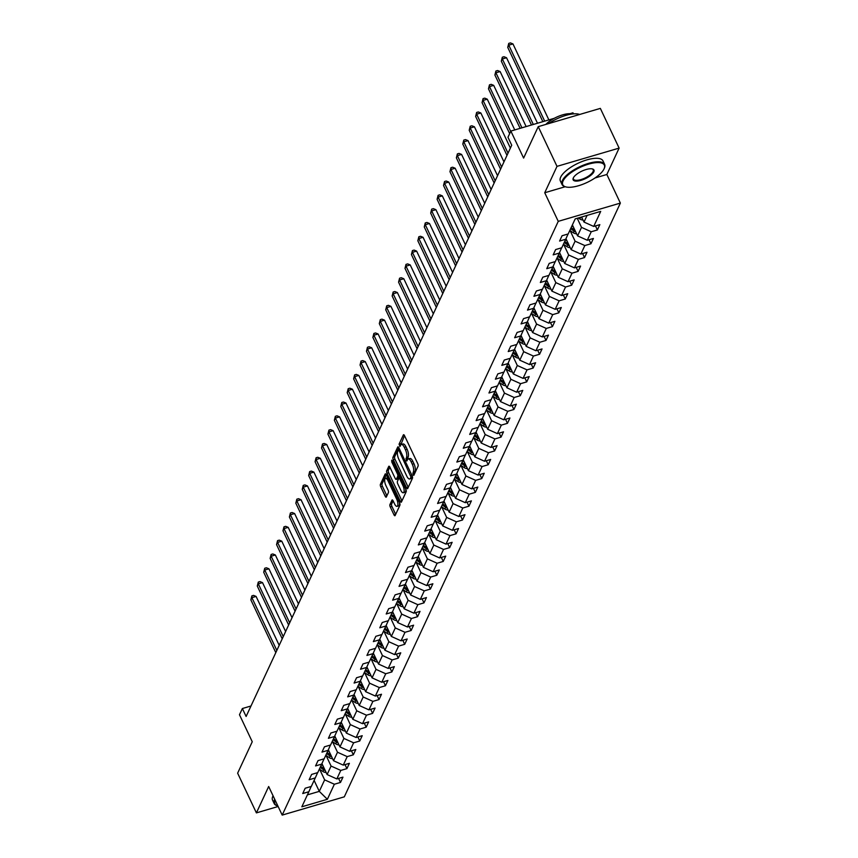 <?xml version="1.0" encoding="UTF-8"?>
<svg xmlns="http://www.w3.org/2000/svg" width="858" height="858" viewBox="0 0 858 858"><rect width="100%" height="100%" fill="white"/><g stroke="black" fill="none" stroke-linecap="round" stroke-linejoin="round"><path stroke-width="1.29" d="M413.009 474.871L413.813 475.353L418.103 466.119A1.845 0.686 -106.4 0 0 417.771 463.695L404.504 435.617A1.845 0.686 -106.4 0 0 403.582 434.716A1.845 0.686 -106.4 0 0 403.367 434.931L399.067 444.165L399.946 446.503L400.654 445.152A5.92 2.199 -106.4 0 1 401.351 444.465A5.92 2.199 -106.4 0 1 404.311 447.361L405.416 449.699A5.92 2.199 -106.4 0 1 406.478 457.475L406.156 460.371L406.81 461.003L407.507 459.652A5.92 2.199 -106.4 0 1 408.204 458.966A5.92 2.199 -106.4 0 1 411.164 461.861L412.269 464.21A5.92 2.199 -106.4 0 1 413.331 471.975L413.009 474.871M389.94 504.536A1.845 0.686 -106.4 0 0 390.272 506.96L393.994 514.832A1.845 0.686 -106.4 0 0 394.916 515.744A1.845 0.686 -106.4 0 0 395.13 515.529L399.903 505.276A1.845 0.686 -106.4 0 0 399.571 502.842L386.304 474.774A1.845 0.686 -106.4 0 0 385.371 473.873A1.845 0.686 -106.4 0 0 385.156 474.088L380.394 484.341A1.845 0.686 -106.4 0 0 380.727 486.765L385.221 496.278A1.845 0.686 -106.4 0 0 386.143 497.19A1.845 0.686 -106.4 0 0 386.357 496.975L388.406 492.578A1.845 0.686 -106.4 0 0 388.073 490.154L385.843 485.435A4.944 1.834 -106.4 0 1 385.521 478.367A4.944 1.834 -106.4 0 1 387.998 480.791L396.739 499.27A4.944 1.834 -106.4 0 1 397.05 506.338A4.944 1.834 -106.4 0 1 394.573 503.914L393.114 500.836A1.845 0.686 -106.4 0 0 392.192 499.924A1.845 0.686 -106.4 0 0 391.977 500.15L389.94 504.536L391.613 504.043A1.845 0.686 -106.4 0 0 391.945 506.467L395.667 514.339A1.845 0.686 -106.4 0 0 395.677 514.36M594.991 177.981L606.853 174.485L619.122 148.102L557.003 166.366L538.234 126.652L523.616 158.076L510.853 131.07L507.968 137.269L511.722 145.216L246.117 716.473L242.364 708.536L239.479 714.735L252.252 741.741L237.634 773.176L256.403 812.891L278.131 806.499M557.003 166.366L544.733 192.75L558.258 221.353L282.196 815.1L268.672 786.507L256.403 812.891M406.563 487.805A1.845 0.686 -106.4 0 0 407.486 488.717A1.845 0.686 -106.4 0 0 407.7 488.502L412.473 478.249A1.845 0.686 -106.4 0 0 412.14 475.815L398.863 447.747A1.845 0.686 -106.4 0 0 397.94 446.836A1.845 0.686 -106.4 0 0 397.726 447.061L392.953 457.314A1.845 0.686 -106.4 0 0 393.286 459.738L406.563 487.805L408.236 487.312A1.845 0.686 -106.4 0 0 408.247 487.333M406.188 491.763L401.415 502.016A1.845 0.686 -106.4 0 1 401.201 502.23A1.845 0.686 -106.4 0 1 400.278 501.319L387.012 473.251A1.845 0.686 -106.4 0 1 386.679 470.827L388.717 466.441A1.845 0.686 -106.4 0 1 388.931 466.216A1.845 0.686 -106.4 0 1 389.854 467.127L395.238 478.507A1.845 0.686 -106.4 0 0 396.16 479.418A1.845 0.686 -106.4 0 0 396.375 479.204L397.737 476.287A1.845 0.686 -106.4 0 0 397.404 473.863L391.795 462.012L391.72 460.156L392.363 460.789L405.855 489.328A1.845 0.686 -106.4 0 1 406.188 491.763M538.234 126.652L600.343 108.387L619.122 148.102M558.258 221.353L620.366 203.089L344.305 796.835L282.196 815.1M338.588 778.42L340.487 782.442L342.964 777.134L336.829 778.935L340.787 770.43L346.911 768.629L349.388 763.32L343.254 765.121L347.211 756.617L353.335 754.815L355.802 749.506L349.678 751.308L353.625 742.803L359.759 741.001L362.226 735.692L356.102 737.494L360.049 729L366.184 727.198L368.65 721.878L362.526 723.68L366.473 715.186L372.597 713.384L375.075 708.065L368.94 709.866L372.898 701.372L379.022 699.57L381.488 694.251L375.364 696.053L379.322 687.558L385.446 685.756L387.913 680.448L381.789 682.249L385.735 673.745L391.87 671.943L394.337 666.634L388.213 668.436L392.16 659.931L398.294 658.129L400.761 652.82L394.626 654.622L398.584 646.117L404.708 644.315L407.185 639.006L401.051 640.808L405.008 632.303L411.132 630.512L413.599 625.192L407.475 626.994L411.432 618.5L417.556 616.698L420.023 611.379L413.899 613.18L417.846 604.686L423.981 602.884L426.447 597.565L420.323 599.367L424.27 590.872L430.394 589.071L432.872 583.762L426.737 585.564L430.695 577.059L436.819 575.257L439.296 569.948L433.161 571.75L437.119 563.245L443.243 561.443L445.71 556.134L439.586 557.936L443.532 549.431L449.667 547.629L452.134 542.32L446.01 544.122L449.957 535.617L456.091 533.815L458.558 528.507L452.434 530.308L456.381 521.814L462.505 520.012L464.982 514.693L458.848 516.495L462.805 508L468.929 506.199L471.396 500.879L465.272 502.681L469.229 494.187L475.353 492.385L477.82 487.076L471.696 488.878L475.643 480.373L481.778 478.571L484.244 473.262L478.12 475.064L482.067 466.559L488.191 464.757L490.669 459.448L484.534 461.25L488.492 452.745L494.616 450.943L497.093 445.634L490.958 447.436L494.916 438.931L501.04 437.13L503.507 431.821L497.383 433.622L501.329 425.128L507.464 423.326L509.931 418.007L503.807 419.809L507.754 411.314L513.888 409.513L516.355 404.193L510.231 405.995L514.178 397.501L520.302 395.699L522.779 390.39L516.645 392.192L520.602 383.687L526.726 381.885L529.193 376.576L523.069 378.378L527.026 369.873L533.15 368.071L535.617 362.762L529.493 364.564L533.44 356.059L539.575 354.257L542.041 348.949L535.918 350.75L539.864 342.245L545.999 340.444L548.466 335.135L542.331 336.937L546.289 328.442L552.413 326.641L554.89 321.321L548.755 323.123L552.713 314.629L558.837 312.827L561.304 307.507L555.18 309.309L559.137 300.815L565.261 299.013L567.728 293.704L561.604 295.506L565.551 287.001L571.685 285.199L574.152 279.89L568.028 281.692L571.975 273.187L578.099 271.385L580.576 266.077L574.442 267.878L578.399 259.373L584.523 257.572L587.001 252.263L580.866 254.065L584.824 245.56L590.947 243.758L593.414 238.449L587.29 240.251L591.237 231.757L597.372 229.955L599.839 224.635L593.715 226.437L600.707 211.39L575.192 218.887L568.2 233.944L562.065 235.746L559.598 241.055L565.722 239.253L568.082 233.977M340.487 782.442L334.363 784.244L327.37 799.291L301.844 806.799L308.848 791.741L302.724 793.543L305.191 788.234L311.315 786.432L315.272 777.938L309.137 779.74L311.615 774.42L317.739 772.618L321.696 764.124L315.562 765.926L318.039 760.606L324.163 758.804L328.11 750.31L321.986 752.112L324.453 746.803L330.587 745.001L334.534 736.496L328.41 738.298L330.877 732.989L337.001 731.188L340.958 722.683L334.834 724.484L337.301 719.176L343.425 717.374L347.383 708.869L341.248 710.671L343.726 705.362L349.849 703.56L353.796 695.055L347.672 696.857L350.139 691.548L356.274 689.746L360.221 681.252L354.097 683.054L356.563 677.734L362.698 675.932L366.645 667.438L360.521 669.24L362.988 663.92L369.112 662.119L373.069 653.624L366.934 655.426L369.412 650.117L375.536 648.316L379.493 639.811L373.359 641.612L375.836 636.304L381.96 634.502L385.907 625.997L379.783 627.799L382.25 622.49L388.384 620.688L392.331 612.183L386.207 613.985L388.674 608.676L394.798 606.874L398.756 598.369L392.632 600.171L395.098 594.862L401.222 593.06L405.18 584.566L399.045 586.368L401.523 581.048L407.647 579.247L411.604 570.752L405.469 572.554L407.936 567.235L414.071 565.433L418.018 556.939L411.894 558.74L414.36 553.431L420.495 551.63L424.442 543.125L418.318 544.927L420.785 539.618L426.909 537.816L430.866 529.311L424.742 531.113L427.209 525.804L433.333 524.002L437.29 515.497L431.156 517.299L433.633 511.99L439.757 510.188L443.704 501.683L437.58 503.485L440.047 498.176L446.181 496.374L450.128 487.88L444.004 489.682L446.471 484.362L452.606 482.561L456.553 474.066L450.429 475.868L452.895 470.549L459.019 468.747L462.977 460.253L456.842 462.054L459.32 456.735L465.444 454.944L469.401 446.439L463.266 448.241L465.744 442.932L471.868 441.13L475.815 432.625L469.691 434.427L472.157 429.118L478.292 427.316L482.239 418.811L476.115 420.613L478.582 415.304L484.706 413.502L488.663 404.997L482.539 406.799L485.006 401.49L491.13 399.689L495.087 391.194L488.953 392.996L491.43 387.677L497.554 385.875L501.501 377.381L495.377 379.182L497.844 373.863L503.978 372.061L507.925 363.567L501.801 365.369L504.268 360.049L510.403 358.247L514.35 349.753L508.226 351.555L510.692 346.246L516.816 344.444L520.774 335.939L514.639 337.741L517.117 332.432L523.241 330.63L527.198 322.125L521.063 323.927L523.541 318.618L529.665 316.816L533.612 308.312L527.488 310.113L529.954 304.805L536.089 303.003L540.036 294.509L533.912 296.3L536.379 290.991L542.503 289.189L546.46 280.695L540.336 282.496L542.803 277.177L548.927 275.375L552.884 266.881L546.75 268.683L549.227 263.363L555.351 261.561L559.309 253.067L553.174 254.869L555.641 249.56L561.775 247.758L565.722 239.253M326.051 755.437L331.07 766.055L327.113 774.549L321.932 763.588M327.113 774.549L336.829 778.935M331.07 766.055L340.787 770.43M315.272 777.938L317.621 772.661M332.475 741.623L337.494 752.241L333.537 760.735L328.357 749.774M333.537 760.735L343.254 765.121M337.494 752.241L347.211 756.617M321.696 764.124L324.045 758.847M338.889 727.809L343.908 738.427L339.961 746.921L334.77 735.96M339.961 746.921L349.678 751.308M343.908 738.427L353.625 742.803M328.11 750.31L330.469 745.034M345.313 713.995L350.332 724.613L346.385 733.118L341.194 722.146M346.385 733.118L356.102 737.494M350.332 724.613L360.049 729M334.534 736.496L336.883 731.22M351.737 700.182L356.756 710.799L352.799 719.304L347.619 708.333M352.799 719.304L362.526 723.68M356.756 710.799L366.473 715.186M340.958 722.683L343.307 717.406M358.161 686.368L363.181 696.986L359.223 705.49L354.043 694.519M359.223 705.49L368.94 709.866M363.181 696.986L372.898 701.372M347.383 708.869L349.732 703.592M364.586 672.565L369.594 683.183L365.647 691.677L360.467 680.705M365.647 691.677L375.364 696.053M369.594 683.183L379.322 687.558M353.796 695.055L356.156 689.778M370.999 658.751L376.019 669.369L372.072 677.863L366.881 666.902M372.072 677.863L381.789 682.249M376.019 669.369L385.735 673.745M360.221 681.252L362.569 675.975M377.423 644.937L382.443 655.555L378.496 664.049L373.305 653.088M378.496 664.049L388.213 668.436M382.443 655.555L392.16 659.931M366.645 667.438L368.994 662.161M383.848 631.123L388.867 641.741L384.91 650.235L379.729 639.274M384.91 650.235L394.626 654.622M388.867 641.741L398.584 646.117M373.069 653.624L375.418 648.348M390.272 617.31L395.291 627.927L391.334 636.432L386.154 625.461M391.334 636.432L401.051 640.808M395.291 627.927L405.008 632.303M379.493 639.811L381.842 634.534M396.686 603.496L401.705 614.114L397.758 622.618L392.578 611.647M397.758 622.618L407.475 626.994M401.705 614.114L411.432 618.5M385.907 625.997L388.266 620.72M403.11 589.682L408.129 600.3L404.182 608.805L398.991 597.833M404.182 608.805L413.899 613.18M408.129 600.3L417.846 604.686M392.331 612.183L394.68 606.906M409.534 575.879L414.553 586.486L410.596 594.991L405.416 584.019M410.596 594.991L420.323 599.367M414.553 586.486L424.27 590.872M398.756 598.369L401.104 593.092M415.958 562.065L420.978 572.683L417.02 581.177L411.84 570.216M417.02 581.177L426.737 585.564M420.978 572.683L430.695 577.059M405.18 584.566L407.529 579.289M422.383 548.251L427.391 558.869L423.444 567.363L418.264 556.402M423.444 567.363L433.161 571.75M427.391 558.869L437.119 563.245M411.604 570.752L413.953 565.476M428.796 534.437L433.816 545.055L429.869 553.549L424.678 542.588M429.869 553.549L439.586 557.936M433.816 545.055L443.532 549.431M418.018 556.939L420.377 551.662M435.221 520.624L440.24 531.241L436.293 539.746L431.102 528.775M436.293 539.746L446.01 544.122M440.24 531.241L449.957 535.617M424.442 543.125L426.791 537.848M441.645 506.81L446.664 517.428L442.707 525.933L437.526 514.961M442.707 525.933L452.434 530.308M446.664 517.428L456.381 521.814M430.866 529.311L433.215 524.034M448.069 492.996L453.088 503.614L449.131 512.119L443.951 501.147M449.131 512.119L458.848 516.495M453.088 503.614L462.805 508M437.29 515.497L439.639 510.22M454.483 479.193L459.502 489.8L455.555 498.305L450.375 487.333M455.555 498.305L465.272 502.681M459.502 489.8L469.229 494.187M443.704 501.683L446.063 496.407M460.907 465.379L465.926 475.997L461.979 484.491L456.788 473.53M461.979 484.491L471.696 488.878M465.926 475.997L475.643 480.373M450.128 487.88L452.477 482.593M467.331 451.565L472.35 462.183L468.393 470.677L463.213 459.716M468.393 470.677L478.12 475.064M472.35 462.183L482.067 466.559M456.553 474.066L458.901 468.79M473.755 437.752L478.775 448.369L474.817 456.864L469.637 445.903M474.817 456.864L484.534 461.25M478.775 448.369L488.492 452.745M462.977 460.253L465.326 454.976M480.18 423.938L485.199 434.556L481.241 443.06L476.061 432.089M481.241 443.06L490.958 447.436M485.199 434.556L494.916 438.931M469.401 446.439L471.75 441.162M486.593 410.124L491.613 420.742L487.666 429.247L482.475 418.275M487.666 429.247L497.383 433.622M491.613 420.742L501.329 425.128M475.815 432.625L478.174 427.348M493.018 396.31L498.037 406.928L494.09 415.433L488.899 404.461M494.09 415.433L503.807 419.809M498.037 406.928L507.754 411.314M482.239 418.811L484.588 413.535M499.442 382.507L504.461 393.114L500.504 401.619L495.323 390.647M500.504 401.619L510.231 405.995M504.461 393.114L514.178 397.501M488.663 404.997L491.012 399.721M505.866 368.693L510.885 379.311L506.928 387.805L501.748 376.844M506.928 387.805L516.645 392.192M510.885 379.311L520.602 383.687M495.087 391.194L497.436 385.907M512.29 354.88L517.299 365.497L513.352 373.991L508.172 363.031M513.352 373.991L523.069 378.378M517.299 365.497L527.026 369.873M501.501 377.381L503.861 372.104M518.704 341.066L523.723 351.683L519.776 360.178L514.586 349.217M519.776 360.178L529.493 364.564M523.723 351.683L533.44 356.059M507.925 363.567L510.274 358.29M525.128 327.252L530.147 337.87L526.201 346.375L521.01 335.403M526.201 346.375L535.918 350.75M530.147 337.87L539.864 342.245M514.35 349.753L516.698 344.476M531.552 313.438L536.572 324.056L532.614 332.561L527.434 321.589M532.614 332.561L542.331 336.937M536.572 324.056L546.289 328.442M520.774 335.939L523.123 330.662M537.977 299.624L542.996 310.242L539.038 318.747L533.858 307.775M539.038 318.747L548.755 323.123M542.996 310.242L552.713 314.629M527.198 322.125L529.547 316.849M544.39 285.821L549.41 296.428L545.463 304.933L540.283 293.962M545.463 304.933L555.18 309.309M549.41 296.428L559.137 300.815M533.612 308.312L535.971 303.035M550.815 272.007L555.834 282.625L551.887 291.119L546.696 280.148M551.887 291.119L561.604 295.506M555.834 282.625L565.551 287.001M540.036 294.509L542.385 289.221M557.239 258.194L562.258 268.811L558.301 277.306L553.12 266.345M558.301 277.306L568.028 281.692M562.258 268.811L571.975 273.187M546.46 280.695L548.809 275.418M563.663 244.38L568.682 254.998L564.725 263.492L559.545 252.531M564.725 263.492L574.442 267.878M568.682 254.998L578.399 259.373M552.884 266.881L555.233 261.604M570.087 230.566L575.096 241.184L571.149 249.678L565.969 238.717M571.149 249.678L580.866 254.065M575.096 241.184L584.824 245.56M559.309 253.067L561.658 247.79M577.23 218.286L581.52 227.37L577.573 235.875L572.393 224.914M577.573 235.875L587.29 240.251M581.52 227.37L591.237 231.757M587.097 215.39L583.998 222.061L581.606 217.01M583.998 222.061L593.715 226.437M573.466 113.889L572.962 112.806L569.927 113.706M606.853 174.485L620.366 203.089M250.986 705.995L242.364 708.536M554.268 118.307L510.853 131.07M314.114 780.415L319.294 791.376L324.646 779.868L319.626 769.251M307.389 794.873L319.294 791.376L327.37 799.291M324.646 779.868L334.363 784.244M308.848 791.741L311.197 786.464M595.463 225.922L597.372 229.955M589.049 239.736L590.947 243.758M582.625 253.55L584.523 257.572M576.201 267.364L578.099 271.385M569.776 281.177L571.685 285.199M563.352 294.98L565.261 299.013M556.939 308.794L558.837 312.827M550.514 322.608L552.413 326.641M544.09 336.422L545.999 340.444M537.666 350.236L539.575 354.257M531.241 364.049L533.15 368.071M524.828 377.863L526.726 381.885M518.404 391.666L520.302 395.699M511.979 405.48L513.888 409.513M505.555 419.294L507.464 423.326M499.142 433.108L501.04 437.13M492.717 446.921L494.616 450.943M486.293 460.735L488.191 464.757M479.869 474.549L481.778 478.571M473.444 488.352L475.353 492.385M467.031 502.166L468.929 506.199M460.607 515.98L462.505 520.012M454.182 529.794L456.091 533.815M447.758 543.607L449.667 547.629M441.344 557.421L443.243 561.443M434.92 571.235L436.819 575.257M428.496 585.038L430.394 589.071M422.072 598.852L423.981 602.884M415.647 612.666L417.556 616.698M409.234 626.479L411.132 630.512M402.81 640.293L404.708 644.315M396.385 654.107L398.294 658.129M389.961 667.921L391.87 671.943M383.537 681.735L385.446 685.756M377.123 695.538L379.022 699.57M370.699 709.351L372.597 713.384M364.275 723.165L366.184 727.198M357.85 736.979L359.759 741.001M351.437 750.793L353.335 754.815M345.013 764.607L346.911 768.629M544.733 192.75L565.186 186.733M414.5 473.873L415.015 471.482A5.92 2.199 -106.4 0 0 413.953 463.706L412.269 464.21M408.204 458.966L409.877 458.472A5.92 2.199 -106.4 0 1 412.848 461.368L413.953 463.706M401.351 444.465L403.024 443.972A5.92 2.199 -106.4 0 1 405.984 446.868L407.089 449.206A5.92 2.199 -106.4 0 1 408.161 456.982L407.657 459.395M404.493 435.607L400.804 444.894M398.863 447.737L394.637 456.821A1.845 0.686 -106.4 0 0 394.97 459.245L408.236 487.312M410.993 477.016L399.109 450.675L398.466 450.042L397.726 451.458A5.92 2.199 -106.4 0 0 398.798 459.223L406.756 476.072A5.92 2.199 -106.4 0 0 409.716 478.968A5.92 2.199 -106.4 0 0 410.403 478.281L410.993 477.016L412.419 476.598M409.716 478.968L411.4 478.474A5.92 2.199 -106.4 0 0 412.087 477.788L410.403 478.281M412.494 476.909L412.087 477.788M389.854 467.117L388.352 470.334A1.845 0.686 -106.4 0 0 388.685 472.758L401.952 500.825A1.845 0.686 -106.4 0 0 401.962 500.847M397.544 478.861A1.845 0.686 -106.4 0 0 397.844 478.925A1.845 0.686 -106.4 0 0 398.058 478.71L399.41 475.793A1.845 0.686 -106.4 0 0 399.431 475.75M400.825 490.326A4.944 1.834 -106.4 0 0 403.303 492.749A4.944 1.834 -106.4 0 0 402.981 485.671L399.903 479.161A1.845 0.686 -106.4 0 0 398.981 478.26A1.845 0.686 -106.4 0 0 398.766 478.474L397.415 481.381A1.845 0.686 -106.4 0 0 397.747 483.815L400.825 490.326M403.303 492.749L404.976 492.256A4.944 1.834 -106.4 0 0 405.78 489.189M393.114 500.825L391.613 504.043M397.05 506.338L398.734 505.845A4.944 1.834 -106.4 0 0 399.538 502.777M387.795 477.927A4.944 1.834 -106.4 0 0 387.205 477.874L385.521 478.367M386.293 474.764L382.067 483.848A1.845 0.686 -106.4 0 0 382.4 486.272L386.904 495.785A1.845 0.686 -106.4 0 0 386.904 495.795M583.011 219.98A4.998 4.269 -155.1 0 1 579.751 218.972L578.292 217.975M548.873 119.895L512.966 43.93L508.773 45.163L507.743 47.383L542.857 121.664M580.566 217.31A4.998 4.269 24.9 0 0 582.099 218.039M544.68 121.128L508.773 45.163L508.74 43.393L510.424 42.9L512.966 43.93M507.743 47.383L508.74 43.393M604.043 168.908A22.994 8.312 154.7 0 0 604.096 168.779A22.994 8.312 154.7 0 0 588.459 164.168A22.994 8.312 154.7 0 0 563.073 180.952A22.994 8.312 154.7 0 0 565.765 186.894A22.994 8.312 154.7 0 0 586.99 182.497A22.994 8.312 154.7 0 0 604.043 168.908M565.443 186.808A23.552 8.516 -25.3 0 1 565.111 186.712A23.552 8.516 -25.3 0 1 562.033 184.524A23.552 8.516 -25.3 0 1 562.344 180.62A23.552 8.516 -25.3 0 1 584.105 164.875A23.552 8.516 -25.3 0 1 604.633 164.382A23.552 8.516 -25.3 0 1 604.375 168.157A23.552 8.516 -25.3 0 1 604.311 168.286M593.8 171.922A11.497 4.151 -25.3 0 1 581.102 180.309A11.497 4.151 -25.3 0 1 573.283 178.003A11.497 4.151 -25.3 0 1 573.316 177.938A11.497 4.151 -25.3 0 1 581.842 171.15A11.497 4.151 -25.3 0 1 592.449 168.951A11.497 4.151 -25.3 0 1 593.8 171.922M573.444 177.681A10.929 3.947 154.7 0 0 573.455 179.129A10.929 3.947 154.7 0 0 582.979 178.904A10.929 3.947 154.7 0 0 593.071 171.589A10.929 3.947 154.7 0 0 593.21 169.787A10.929 3.947 154.7 0 0 592.095 168.865M548.562 123.606A23.552 8.516 -25.3 0 1 579.654 114.468M545.87 124.399A16.956 6.124 -25.3 0 1 572.157 114.028M562.033 184.524L560.381 181.027A23.552 8.516 -25.3 0 1 560.692 177.123A23.552 8.516 -25.3 0 1 582.453 161.379A23.552 8.516 -25.3 0 1 602.981 160.896L604.633 164.382M277.617 805.876A23.552 8.516 -25.3 0 1 277.273 805.791A23.552 8.516 -25.3 0 1 274.195 803.592A23.552 8.516 -25.3 0 1 274.517 799.699A23.552 8.516 -25.3 0 1 274.721 799.281M274.195 803.592L272.544 800.096A23.552 8.516 -25.3 0 1 272.865 796.203A23.552 8.516 -25.3 0 1 273.069 795.795M275.161 800.214A22.994 8.312 154.7 0 0 277.874 805.952L277.273 805.791M573.369 226.973L571.9 225.976M576.587 233.794A4.998 4.269 -155.1 0 1 573.337 232.786L569.841 230.405M537.505 123.241L506.542 57.743L502.348 58.977L501.319 61.186L531.488 125.011M574.903 230.234A4.998 4.269 -155.1 0 1 574.613 230.041L571.117 227.66M570.624 228.721L574.12 231.102A4.998 4.269 24.9 0 0 575.675 231.853M533.311 124.474L502.348 58.977L502.327 57.207L504 56.714L506.542 57.743M501.319 61.186L502.327 57.207M566.945 240.787L565.476 239.79M570.162 247.608A4.998 4.269 -155.1 0 1 566.913 246.6L563.416 244.219M526.136 126.576L500.128 71.557L495.924 72.791L494.894 75L520.109 128.346M568.479 244.047A4.998 4.269 -155.1 0 1 568.189 243.854L564.693 241.473M564.199 242.535L567.696 244.916A4.998 4.269 24.9 0 0 569.251 245.667M521.932 127.81L495.924 72.791L495.903 71.021L497.576 70.528L500.128 71.557M494.894 75L495.903 71.021M560.521 254.601L559.051 253.603M563.749 261.422A4.998 4.269 -155.1 0 1 560.489 260.414L556.992 258.022M514.757 129.923L493.704 85.371L489.5 86.604L488.47 88.814L509.663 133.633M562.065 257.85A4.998 4.269 -155.1 0 1 561.765 257.668L558.268 255.276M557.775 256.349L561.271 258.73A4.998 4.269 24.9 0 0 562.827 259.481M510.692 131.413L489.5 86.604L489.478 84.835L491.162 84.341L493.704 85.371M488.47 88.814L489.478 84.835M554.096 268.415L552.638 267.406M557.325 275.225A4.998 4.269 -155.1 0 1 554.064 274.228L550.579 271.836M510.392 148.08L487.28 99.185L483.086 100.418L482.057 102.628L506.992 155.384M555.641 271.664A4.998 4.269 -155.1 0 1 555.34 271.482L551.855 269.09M551.362 270.152L554.847 272.544A4.998 4.269 24.9 0 0 556.413 273.294M508.022 153.174L483.086 100.418L483.054 98.638L484.738 98.144L487.28 99.185M482.057 102.628L483.054 98.638M547.683 282.228L546.214 281.22M550.9 289.039A4.998 4.269 -155.1 0 1 547.651 288.031L544.154 285.65M503.968 161.883L480.855 112.988L476.662 114.221L475.632 116.441L500.568 169.198M549.217 285.478A4.998 4.269 -155.1 0 1 548.927 285.296L545.431 282.904M544.937 283.966L548.423 286.358A4.998 4.269 24.9 0 0 549.989 287.108M501.598 166.988L476.662 114.221L476.63 112.452L478.314 111.958L480.855 112.988M475.632 116.441L476.63 112.452M541.259 296.042L539.789 295.034M544.476 302.853A4.998 4.269 -155.1 0 1 541.226 301.844L537.73 299.463M497.543 175.697L474.431 126.802L470.238 128.035L469.208 130.255L494.144 183.011M542.792 299.292A4.998 4.269 -155.1 0 1 542.503 299.099L539.006 296.718M538.513 297.78L542.009 300.161A4.998 4.269 24.9 0 0 543.564 300.922M495.173 180.802L470.238 128.035L470.216 126.265L471.889 125.772L474.431 126.802M469.208 130.255L470.216 126.265M534.834 309.856L533.365 308.848M538.052 316.666A4.998 4.269 -155.1 0 1 534.802 315.658L531.306 313.277M491.13 189.511L468.018 140.615L463.813 141.849L462.784 144.069L487.73 196.825M536.379 313.106A4.998 4.269 -155.1 0 1 536.078 312.913L532.582 310.532M532.089 311.593L535.585 313.974A4.998 4.269 24.9 0 0 537.14 314.725M488.76 194.605L463.813 141.849L463.792 140.079L465.465 139.586L468.018 140.615M462.784 144.069L463.792 140.079M528.41 323.659L526.941 322.662M531.638 330.48A4.998 4.269 -155.1 0 1 528.378 329.472L524.892 327.091M484.706 203.325L461.593 154.429L457.4 155.663L456.37 157.872L481.306 210.639M529.954 326.919A4.998 4.269 -155.1 0 1 529.654 326.726L526.168 324.345M525.664 325.407L529.161 327.788A4.998 4.269 24.9 0 0 530.716 328.539M482.335 208.419L457.4 155.663L457.368 153.893L459.051 153.4L461.593 154.429M456.37 157.872L457.368 153.893M521.996 337.473L520.527 336.475M525.214 344.294A4.998 4.269 -155.1 0 1 521.954 343.286L518.468 340.905M478.281 217.138L455.169 168.243L450.976 169.476L449.946 171.686L474.882 224.453M523.53 340.733A4.998 4.269 -155.1 0 1 523.23 340.54L519.744 338.159M519.251 339.221L522.736 341.602A4.998 4.269 24.9 0 0 524.302 342.353M475.911 222.233L450.976 169.476L450.943 167.707L452.627 167.213L455.169 168.243M449.946 171.686L450.943 167.707M515.572 351.287L514.103 350.289M518.79 358.108A4.998 4.269 -155.1 0 1 515.54 357.1L512.044 354.708M471.857 230.952L448.745 182.057L444.551 183.29L443.522 185.5L468.457 238.256M517.106 354.536A4.998 4.269 -155.1 0 1 516.816 354.354L513.32 351.973M512.827 353.035L516.323 355.416A4.998 4.269 24.9 0 0 517.878 356.167M469.487 236.047L444.551 183.29L444.53 181.521L446.203 181.027L448.745 182.057M443.522 185.5L444.53 181.521M509.148 365.1L507.679 364.103M512.365 371.911A4.998 4.269 -155.1 0 1 509.116 370.913L505.619 368.522M465.433 244.766L442.32 195.871L438.127 197.104L437.097 199.313L462.044 252.07M510.682 368.35A4.998 4.269 -155.1 0 1 510.392 368.168L506.896 365.776M506.402 366.838L509.899 369.23A4.998 4.269 24.9 0 0 511.454 369.98M463.063 249.86L438.127 197.104L438.106 195.324L439.779 194.83L442.32 195.871M437.097 199.313L438.106 195.324M502.724 378.914L501.254 377.906M505.952 385.725A4.998 4.269 -155.1 0 1 502.691 384.727L499.195 382.336M459.019 258.569L435.907 209.674L431.703 210.918L430.673 213.127L455.619 265.883M504.268 382.164A4.998 4.269 -155.1 0 1 503.968 381.982L500.471 379.59M499.978 380.652L503.474 383.043A4.998 4.269 24.9 0 0 505.03 383.794M456.649 263.674L431.703 210.918L431.681 209.137L433.354 208.644L435.907 209.674M430.673 213.127L431.681 209.137M496.299 392.728L494.841 391.72M499.528 399.538A4.998 4.269 -155.1 0 1 496.267 398.53L492.782 396.149M452.595 272.383L429.483 223.488L425.289 224.721L424.26 226.941L449.195 279.697M497.844 395.978A4.998 4.269 -155.1 0 1 497.543 395.785L494.058 393.404M493.565 394.466L497.05 396.857A4.998 4.269 24.9 0 0 498.605 397.608M450.225 277.488L425.289 224.721L425.257 222.951L426.941 222.458L429.483 223.488M424.26 226.941L425.257 222.951M489.886 406.542L488.416 405.534M493.103 413.352A4.998 4.269 -155.1 0 1 489.854 412.344L486.357 409.963M446.171 286.197L423.058 237.301L418.865 238.535L417.835 240.755L442.771 293.511M491.419 409.792A4.998 4.269 -155.1 0 1 491.119 409.598L487.634 407.218M487.14 408.279L490.626 410.66A4.998 4.269 24.9 0 0 492.192 411.411M443.8 291.302L418.865 238.535L418.833 236.765L420.517 236.272L423.058 237.301M417.835 240.755L418.833 236.765M483.462 420.345L481.992 419.348M486.679 427.166A4.998 4.269 -155.1 0 1 483.429 426.158L479.933 423.777M439.746 300.01L416.634 251.115L412.441 252.349L411.411 254.558L436.347 307.325M484.995 423.605A4.998 4.269 -155.1 0 1 484.706 423.412L481.209 421.031M480.716 422.093L484.212 424.474A4.998 4.269 24.9 0 0 485.767 425.225M437.376 305.105L412.441 252.349L412.419 250.579L414.092 250.086L416.634 251.115M411.411 254.558L412.419 250.579M477.037 434.159L475.568 433.161M480.255 440.98A4.998 4.269 -155.1 0 1 477.005 439.972L473.509 437.591M433.333 313.824L410.221 264.929L406.016 266.162L404.987 268.372L429.933 321.139M478.571 437.419A4.998 4.269 -155.1 0 1 478.281 437.226L474.785 434.845M474.292 435.907L477.788 438.288A4.998 4.269 24.9 0 0 479.343 439.039M430.963 318.919L406.016 266.162L405.995 264.393L407.668 263.899L410.221 264.929M404.987 268.372L405.995 264.393M470.613 447.973L469.144 446.975M473.841 454.794A4.998 4.269 -155.1 0 1 470.581 453.785L467.095 451.394M426.909 327.638L403.796 278.743L399.592 279.976L398.573 282.185L423.509 334.942M472.157 451.233A4.998 4.269 -155.1 0 1 471.857 451.04L468.371 448.659M467.867 449.721L471.364 452.102A4.998 4.269 24.9 0 0 472.919 452.852M424.538 332.732L399.592 279.976L399.571 278.207L401.254 277.713L403.796 278.743M398.573 282.185L399.571 278.207M464.189 461.786L462.73 460.789M467.417 468.597A4.998 4.269 -155.1 0 1 464.157 467.599L460.671 465.208M420.484 341.452L397.372 292.557L393.179 293.79L392.149 295.999L417.085 348.756M465.733 465.036A4.998 4.269 -155.1 0 1 465.433 464.854L461.947 462.462M461.454 463.524L464.939 465.915A4.998 4.269 24.9 0 0 466.505 466.666M418.114 346.546L393.179 293.79L393.146 292.02L394.83 291.516L397.372 292.557M392.149 295.999L393.146 292.02M457.775 475.6L456.306 474.592M460.993 482.411A4.998 4.269 -155.1 0 1 457.743 481.413L454.247 479.021M414.06 355.255L390.948 306.36L386.754 307.604L385.725 309.813L410.66 362.569M459.309 478.85A4.998 4.269 -155.1 0 1 459.019 478.667L455.523 476.276M455.03 477.338L458.526 479.729A4.998 4.269 24.9 0 0 460.081 480.48M411.69 360.36L386.754 307.604L386.722 305.823L388.406 305.33L390.948 306.36M385.725 309.813L386.722 305.823M451.351 489.414L449.882 488.406M454.568 496.224A4.998 4.269 -155.1 0 1 451.319 495.216L447.822 492.835M407.636 369.069L384.523 320.173L380.33 321.407L379.3 323.627L404.236 376.383M452.885 492.664A4.998 4.269 -155.1 0 1 452.595 492.471L449.099 490.09M448.605 491.151L452.102 493.543A4.998 4.269 24.9 0 0 453.657 494.294M405.266 374.174L380.33 321.407L380.309 319.637L381.982 319.144L384.523 320.173M379.3 323.627L380.309 319.637M444.927 503.228L443.457 502.22M448.155 510.038A4.998 4.269 -155.1 0 1 444.894 509.03L441.398 506.649M401.222 382.882L378.11 333.987L373.906 335.221L372.876 337.441L397.822 390.197M446.471 506.477A4.998 4.269 -155.1 0 1 446.171 506.284L442.674 503.903M442.181 504.965L445.677 507.346A4.998 4.269 24.9 0 0 447.233 508.108M398.852 387.988L373.906 335.221L373.884 333.451L375.557 332.958L378.11 333.987M372.876 337.441L373.884 333.451M438.502 517.031L437.044 516.033M441.731 523.852A4.998 4.269 -155.1 0 1 438.47 522.844L434.985 520.463M394.798 396.696L371.686 347.801L367.492 349.034L366.463 351.254L391.398 404.011M440.047 520.291A4.998 4.269 -155.1 0 1 439.746 520.098L436.261 517.717M435.767 518.779L439.253 521.16A4.998 4.269 24.9 0 0 440.808 521.911M392.428 401.791L367.492 349.034L367.46 347.265L369.144 346.771L371.686 347.801M366.463 351.254L367.46 347.265M432.089 530.845L430.619 529.847M435.306 537.666A4.998 4.269 -155.1 0 1 432.046 536.658L428.56 534.277M388.374 410.51L365.261 361.615L361.068 362.848L360.038 365.058L384.974 417.825M433.622 534.105A4.998 4.269 -155.1 0 1 433.322 533.912L429.837 531.531M429.343 532.593L432.829 534.974A4.998 4.269 24.9 0 0 434.395 535.724M386.003 415.604L361.068 362.848L361.036 361.079L362.719 360.585L365.261 361.615M360.038 365.058L361.036 361.079M425.665 544.658L424.195 543.661M428.882 551.48A4.998 4.269 -155.1 0 1 425.632 550.471L422.136 548.08M381.949 424.324L358.837 375.429L354.644 376.662L353.614 378.871L378.55 431.638M427.198 547.919A4.998 4.269 -155.1 0 1 426.909 547.726L423.412 545.345M422.919 546.407L426.415 548.788A4.998 4.269 24.9 0 0 427.97 549.538M379.579 429.418L354.644 376.662L354.622 374.892L356.295 374.399L358.837 375.429M353.614 378.871L354.622 374.892M419.24 558.472L417.771 557.475M422.458 565.283A4.998 4.269 -155.1 0 1 419.208 564.285L415.712 561.893M375.536 438.138L352.424 389.242L348.219 390.476L347.19 392.685L372.136 445.441M420.774 561.722A4.998 4.269 -155.1 0 1 420.484 561.54L416.988 559.148M416.495 560.21L419.991 562.601A4.998 4.269 24.9 0 0 421.546 563.352M373.166 443.232L348.219 390.476L348.198 388.706L349.871 388.213L352.424 389.242M347.19 392.685L348.198 388.706M412.816 572.286L411.347 571.278M416.044 579.096A4.998 4.269 -155.1 0 1 412.784 578.099L409.287 575.707M369.112 451.951L345.999 403.056L341.795 404.29L340.765 406.499L365.712 459.255M414.36 575.536A4.998 4.269 -155.1 0 1 414.06 575.353L410.564 572.962M410.07 574.023L413.567 576.415A4.998 4.269 24.9 0 0 415.122 577.166M366.741 457.046L341.795 404.29L341.774 402.509L343.457 402.016L345.999 403.056M340.765 406.499L341.774 402.509M406.392 586.1L404.933 585.092M409.62 592.91A4.998 4.269 -155.1 0 1 406.36 591.902L402.874 589.521M362.687 465.755L339.575 416.859L335.381 418.093L334.352 420.313L359.288 473.069M407.936 589.349A4.998 4.269 -155.1 0 1 407.636 589.167L404.15 586.775M403.657 587.837L407.142 590.229A4.998 4.269 24.9 0 0 408.698 590.98M360.317 470.86L335.381 418.093L335.349 416.323L337.033 415.83L339.575 416.859M334.352 420.313L335.349 416.323M399.978 599.914L398.509 598.905M403.196 606.724A4.998 4.269 -155.1 0 1 399.946 605.716L396.45 603.335M356.263 479.568L333.151 430.673L328.957 431.906L327.928 434.127L352.863 486.883M401.512 603.163A4.998 4.269 -155.1 0 1 401.222 602.97L397.726 600.589M397.233 601.651L400.718 604.032A4.998 4.269 24.9 0 0 402.284 604.793M353.893 484.673L328.957 431.906L328.925 430.137L330.609 429.644L333.151 430.673M327.928 434.127L328.925 430.137M393.554 613.717L392.085 612.719M396.771 620.538A4.998 4.269 -155.1 0 1 393.522 619.53L390.025 617.149M349.839 493.382L326.726 444.487L322.533 445.72L321.503 447.94L346.439 500.697M395.088 616.977A4.998 4.269 -155.1 0 1 394.798 616.784L391.302 614.403M390.808 615.465L394.305 617.846A4.998 4.269 24.9 0 0 395.86 618.597M347.469 498.477L322.533 445.72L322.511 443.951L324.185 443.457L326.726 444.487M321.503 447.94L322.511 443.951M387.13 627.53L385.66 626.533M390.347 634.352A4.998 4.269 -155.1 0 1 387.097 633.343L383.601 630.962M343.425 507.196L320.313 458.301L316.109 459.534L315.079 461.743L340.025 514.51M388.663 630.791A4.998 4.269 -155.1 0 1 388.374 630.598L384.877 628.217M384.384 629.279L387.88 631.66A4.998 4.269 24.9 0 0 389.435 632.41M341.055 512.29L316.109 459.534L316.087 457.764L317.76 457.271L320.313 458.301M315.079 461.743L316.087 457.764M380.705 641.344L379.236 640.347M383.934 648.165A4.998 4.269 -155.1 0 1 380.673 647.157L377.188 644.776M337.001 521.01L313.889 472.114L309.695 473.348L308.666 475.557L333.601 528.324M382.25 644.605A4.998 4.269 -155.1 0 1 381.949 644.412L378.464 642.031M377.96 643.092L381.456 645.473A4.998 4.269 24.9 0 0 383.011 646.224M334.631 526.104L309.695 473.348L309.663 471.578L311.347 471.085L313.889 472.114M308.666 475.557L309.663 471.578M374.292 655.158L372.822 654.161M377.509 661.968A4.998 4.269 -155.1 0 1 374.249 660.971L370.763 658.579M330.577 534.824L307.464 485.928L303.271 487.162L302.241 489.371L327.177 542.127M375.825 658.408A4.998 4.269 -155.1 0 1 375.525 658.225L372.04 655.834M371.546 656.906L375.032 659.287A4.998 4.269 24.9 0 0 376.598 660.038M328.206 539.918L303.271 487.162L303.239 485.392L304.922 484.899L307.464 485.928M302.241 489.371L303.239 485.392M367.868 668.972L366.398 667.964M371.085 675.782A4.998 4.269 -155.1 0 1 367.835 674.785L364.339 672.393M324.152 548.637L301.04 499.742L296.847 500.975L295.817 503.185L320.753 555.941M369.401 672.222A4.998 4.269 -155.1 0 1 369.112 672.039L365.615 669.648M365.122 670.709L368.618 673.101A4.998 4.269 24.9 0 0 370.173 673.852M321.782 553.732L296.847 500.975L296.825 499.195L298.498 498.702L301.04 499.742M295.817 503.185L296.825 499.195M361.443 682.786L359.974 681.778M364.661 689.596A4.998 4.269 -155.1 0 1 361.411 688.588L357.915 686.207M317.728 562.44L294.616 513.545L290.422 514.779L289.393 516.999L314.339 569.755M362.977 686.035A4.998 4.269 -155.1 0 1 362.687 685.853L359.191 683.461M358.698 684.523L362.194 686.915A4.998 4.269 24.9 0 0 363.749 687.666M315.358 567.546L290.422 514.779L290.401 513.009L292.074 512.516L294.616 513.545M289.393 516.999L290.401 513.009M355.019 696.599L353.55 695.591M358.247 703.41A4.998 4.269 -155.1 0 1 354.987 702.402L351.49 700.021M311.315 576.254L288.202 527.359L283.998 528.592L282.968 530.812L307.915 583.569M356.563 699.849A4.998 4.269 -155.1 0 1 356.263 699.656L352.767 697.275M352.273 698.337L355.77 700.718A4.998 4.269 24.9 0 0 357.325 701.479M308.944 581.359L283.998 528.592L283.977 526.823L285.65 526.329L288.202 527.359M282.968 530.812L283.977 526.823M348.595 710.403L347.136 709.405M351.823 717.224A4.998 4.269 -155.1 0 1 348.562 716.215L345.077 713.835M304.89 590.068L281.778 541.173L277.584 542.406L276.555 544.626L301.49 597.383M350.139 713.663A4.998 4.269 -155.1 0 1 349.839 713.47L346.353 711.089M345.86 712.151L349.345 714.532A4.998 4.269 24.9 0 0 350.901 715.282M302.52 595.162L277.584 542.406L277.552 540.637L279.236 540.143L281.778 541.173M276.555 544.626L277.552 540.637M342.181 724.216L340.712 723.219M345.399 731.037A4.998 4.269 -155.1 0 1 342.138 730.029L338.653 727.648M298.466 603.882L275.354 554.987L271.16 556.22L270.131 558.429L295.066 611.196M343.715 727.477A4.998 4.269 -155.1 0 1 343.414 727.284L339.929 724.903M339.436 725.965L342.921 728.345A4.998 4.269 24.9 0 0 344.487 729.096M296.096 608.976L271.16 556.22L271.128 554.45L272.812 553.957L275.354 554.987M270.131 558.429L271.128 554.45M335.757 738.03L334.288 737.033M338.974 744.851A4.998 4.269 -155.1 0 1 335.725 743.843L332.228 741.462M292.042 617.696L268.929 568.8L264.736 570.034L263.706 572.243L288.642 625.01M337.291 741.291A4.998 4.269 -155.1 0 1 337.001 741.097L333.505 738.717M333.011 739.778L336.508 742.159A4.998 4.269 24.9 0 0 338.063 742.91M289.672 622.79L264.736 570.034L264.714 568.264L266.388 567.771L268.929 568.8M263.706 572.243L264.714 568.264M329.333 751.844L327.863 750.847M332.55 758.654A4.998 4.269 -155.1 0 1 329.3 757.657L325.804 755.265M285.628 631.509L262.516 582.614L258.312 583.848L257.282 586.057L282.228 638.813M330.866 755.094A4.998 4.269 -155.1 0 1 330.577 754.911L327.08 752.52M326.587 753.592L330.083 755.973A4.998 4.269 24.9 0 0 331.638 756.724M283.258 636.604L258.312 583.848L258.29 582.078L259.963 581.585L262.516 582.614M257.282 586.057L258.29 582.078M322.908 765.658L321.439 764.65M326.137 772.468A4.998 4.269 -155.1 0 1 322.876 771.471L319.391 769.079M279.204 645.323L256.092 596.428L251.887 597.661L250.858 599.871L275.804 652.627M324.453 768.907A4.998 4.269 -155.1 0 1 324.152 768.725L320.667 766.333M320.163 767.395L323.659 769.787A4.998 4.269 24.9 0 0 325.214 770.538M276.834 650.418L251.887 597.661L251.866 595.881L253.55 595.388L256.092 596.428M250.858 599.871L251.866 595.881M415.015 471.482L413.331 471.975M412.848 461.368L411.164 461.861M407.604 458.172L405.92 458.665M408.161 456.982L406.478 457.475M407.089 449.206L405.416 449.699M405.984 446.868L404.311 447.361M400.75 443.672L399.067 444.165M414.457 472.683L412.784 473.176M394.97 459.245L393.286 459.738M394.637 456.821L392.953 457.314M411.765 475.021L410.757 475.321M400.118 450.386L399.109 450.675M399.817 449.753L398.67 450.085M401.952 500.825L400.278 501.319M388.685 472.758L387.012 473.251M388.352 470.334L386.679 470.827M398.058 478.71L396.375 479.204M399.41 475.793L397.737 476.287M398.402 473.562L397.404 473.863M392.803 461.711L391.795 462.012M403.989 485.381L402.981 485.671M400.911 478.871L399.903 479.161M397.737 498.97L396.739 499.27M389.006 480.491L387.998 480.791M386.904 495.785L385.221 496.278M382.4 486.272L380.727 486.765M382.067 483.848L380.394 484.341M395.667 514.339L393.994 514.832M391.945 506.467L390.272 506.96M579.751 218.972L580.523 217.321M573.337 232.786L574.12 231.102M566.913 246.6L567.696 244.916M560.489 260.414L561.271 258.73M554.064 274.228L554.847 272.544M547.651 288.031L548.423 286.358M541.226 301.844L542.009 300.161M534.802 315.658L535.585 313.974M528.378 329.472L529.161 327.788M521.954 343.286L522.736 341.602M515.54 357.1L516.323 355.416M509.116 370.913L509.899 369.23M502.691 384.727L503.474 383.043M496.267 398.53L497.05 396.857M489.854 412.344L490.626 410.66M483.429 426.158L484.212 424.474M477.005 439.972L477.788 438.288M470.581 453.785L471.364 452.102M464.157 467.599L464.939 465.915M457.743 481.413L458.526 479.729M451.319 495.216L452.102 493.543M444.894 509.03L445.677 507.346M438.47 522.844L439.253 521.16M432.046 536.658L432.829 534.974M425.632 550.471L426.415 548.788M419.208 564.285L419.991 562.601M412.784 578.099L413.567 576.415M406.36 591.902L407.142 590.229M399.946 605.716L400.718 604.032M393.522 619.53L394.305 617.846M387.097 633.343L387.88 631.66M380.673 647.157L381.456 645.473M374.249 660.971L375.032 659.287M367.835 674.785L368.618 673.101M361.411 688.588L362.194 686.915M354.987 702.402L355.77 700.718M348.562 716.215L349.345 714.532M342.138 730.029L342.921 728.345M335.725 743.843L336.508 742.159M329.3 757.657L330.083 755.973M322.876 771.471L323.659 769.787M399.774 449.656L398.466 450.042M397.844 478.925L396.16 479.418M400.418 477.831L398.981 478.26M604.096 168.779L604.375 168.157M565.765 186.894L565.111 186.712"/></g></svg>

